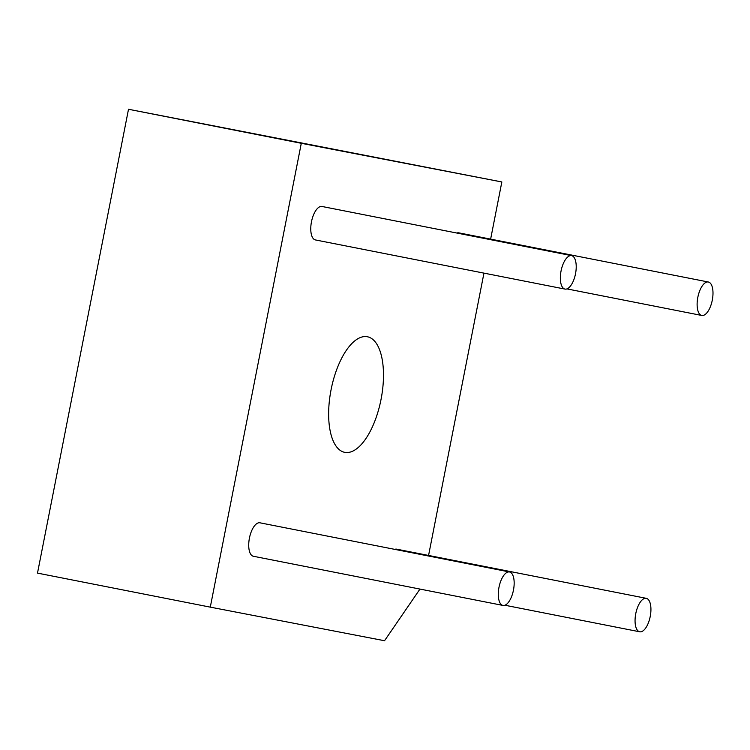 <?xml version="1.0" encoding="UTF-8"?>
<svg xmlns="http://www.w3.org/2000/svg" width="750" height="750" viewBox="0 0 750 750"><rect width="100%" height="100%" fill="white"/><g stroke="black" fill="none" stroke-linecap="round" stroke-linejoin="round"><path stroke-width="1.12" d="M490.631 239.119L501.844 181.959L301.294 143.297L210.291 607.144L384.534 640.734L419.962 589.078M210.291 607.144L37.5 573.113L128.503 109.266L501.844 181.959M428.569 555.45L483.956 273.131M646.294 598.331A17.044 7.369 -78.9 0 1 650.222 616.481A17.044 7.369 -78.9 0 1 639.703 631.791A17.044 7.369 -78.9 0 1 635.766 613.65A17.044 7.369 -78.9 0 1 646.284 598.331A17.044 7.369 -78.9 0 1 646.294 598.331L396.713 549.178A17.044 7.369 -78.9 0 1 396.713 549.178A17.044 7.369 -78.9 0 0 394.762 549.366M509.522 571.969L259.941 522.806A17.044 7.369 -78.9 0 1 259.941 522.806A17.044 7.369 -78.9 0 0 249.422 538.125A17.044 7.369 -78.9 0 0 253.35 556.256L502.931 605.419A17.044 7.369 -78.9 0 1 498.994 587.288A17.044 7.369 -78.9 0 1 509.513 571.969A17.044 7.369 -78.9 0 1 509.522 571.969A17.044 7.369 -78.9 0 1 513.459 590.119A17.044 7.369 -78.9 0 1 502.931 605.419M571.584 255.638L322.003 206.475A17.044 7.369 -78.9 0 1 322.003 206.475A17.044 7.369 -78.9 0 0 311.475 221.794A17.044 7.369 -78.9 0 0 315.413 239.934L564.994 289.088A17.044 7.369 -78.9 0 1 561.056 270.956A17.044 7.369 -78.9 0 1 571.575 255.638A17.044 7.369 -78.9 0 1 571.584 255.638A17.044 7.369 -78.9 0 1 575.513 273.788A17.044 7.369 -78.9 0 1 564.994 289.088M367.406 336.759A58.894 25.444 -78.9 0 1 367.444 336.769A58.894 25.444 -78.9 0 1 381.028 399.469A58.894 25.444 -78.9 0 1 344.681 452.334A58.894 25.444 -78.9 0 1 331.088 389.681A58.894 25.444 -78.9 0 1 367.406 336.759M708.356 282.009A17.044 7.369 -78.9 0 1 712.284 300.159A17.044 7.369 -78.9 0 1 701.766 315.459A17.044 7.369 -78.9 0 1 697.828 297.319A17.044 7.369 -78.9 0 1 708.337 282A17.044 7.369 -78.9 0 1 708.356 282.009L458.775 232.847A17.044 7.369 -78.9 0 1 458.775 232.847A17.044 7.369 -78.9 0 0 456.825 233.034M301.294 143.297L128.503 109.266M639.703 631.791L504.881 605.231M701.766 315.459L566.944 288.9"/></g></svg>
